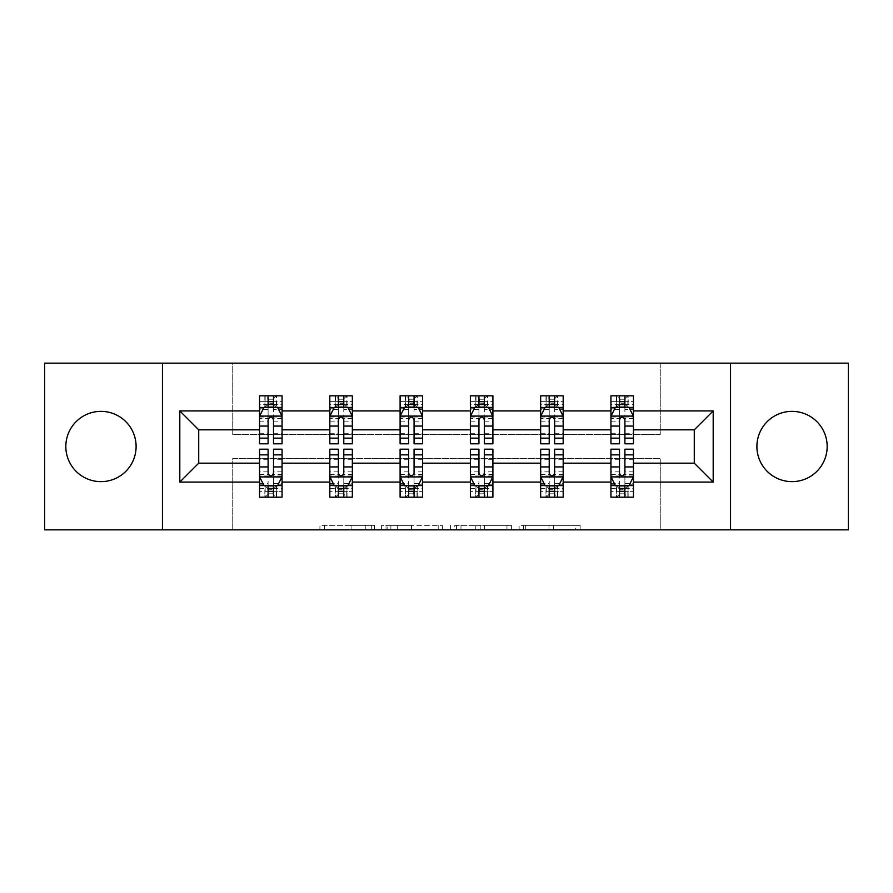 <?xml version="1.0" encoding="UTF-8"?>
<svg xmlns="http://www.w3.org/2000/svg" width="893" height="893" viewBox="0 0 893 893"><rect width="100%" height="100%" fill="white"/><g stroke="black" fill="none" stroke-linecap="round" stroke-linejoin="round"><path stroke-width="0.67" stroke-dasharray="4.46 3.35" d="M374.424 529.839L324.338 529.839L374.424 529.839L374.424 525.341L351.094 525.341L351.094 529.839L351.094 525.341L374.424 525.341L374.424 529.839L374.424 525.341L351.094 525.341L351.094 529.839L351.094 525.341L374.424 525.341L324.338 525.341L374.424 525.341M792.035 411.36A35.14 35.14 0 0 0 756.896 446.5A35.14 35.14 0 0 0 792.035 481.64A35.14 35.14 0 0 0 827.175 446.5A35.14 35.14 0 0 0 792.035 411.36M100.965 411.36A35.14 35.14 0 0 0 65.825 446.5A35.14 35.14 0 0 0 100.965 481.64A35.14 35.14 0 0 0 136.104 446.5A35.14 35.14 0 0 0 100.965 411.36M575.728 529.839L523.555 529.839L575.728 529.839L575.728 525.341L553.403 525.341L580.16 525.341L580.16 529.839L580.16 525.341L523.555 525.341L580.16 525.341L580.16 529.839L580.16 525.341L575.728 525.341L575.728 529.839M548.983 529.839L525.318 529.839L548.983 529.839L548.983 525.341L553.403 525.341L548.983 525.341L548.983 529.839L548.983 525.341L525.318 525.341L525.318 529.839L525.318 525.341L548.983 525.341L548.983 529.839M519.134 529.839L523.555 529.839L519.134 529.839L519.134 525.341L523.555 525.341L519.134 525.341L519.134 529.839M319.917 529.839L324.338 529.839L319.917 529.839L319.917 525.341L324.338 525.341L319.917 525.341L319.917 529.839M44.65 529.839L232.738 529.839L232.738 458.444L660.262 458.444L660.262 529.839L232.738 529.839L232.738 458.444L660.262 458.444L660.262 529.839L848.35 529.839L848.35 363.161L660.262 363.161L660.262 434.556L232.738 434.556L232.738 363.161L660.262 363.161L660.262 434.556L232.738 434.556L232.738 363.161L44.65 363.161L44.65 529.839M442.627 529.839L438.206 529.839L442.627 529.839L442.627 525.341L442.627 529.839M386.033 529.839L438.206 529.839L381.612 529.839L386.033 529.839L386.033 525.341L442.627 525.341L381.612 525.341L381.612 529.839L381.612 525.341L386.033 525.341L386.033 529.839M454.794 529.839L511.388 529.839L450.373 529.839L454.794 529.839L454.794 525.341L511.388 525.341L511.388 529.839L511.388 525.341L484.642 525.341L484.642 529.839M624.899 485.915L633.461 485.915L633.461 463.166L694.274 463.166L694.274 429.834L633.461 429.834L633.461 395.822L610.935 395.822L616.561 395.822L616.561 407.085L633.461 407.085L633.461 395.822L628.159 395.822L628.159 407.085M540.656 407.844L540.656 437.938L540.656 395.822L546.282 395.822L546.282 407.085L563.182 407.085L563.182 395.822L540.656 395.822L540.656 407.085L563.182 407.085L563.182 395.822L557.879 395.822L557.879 407.085M400.097 407.844L400.097 437.938L400.097 395.822L405.735 395.822L405.735 407.085L422.623 407.085L422.623 395.822L400.097 395.822L400.097 407.085L422.623 407.085L422.623 395.822L417.321 395.822L417.321 407.085M259.539 407.844L259.539 437.938L259.539 395.822L265.176 395.822L265.176 407.085L282.065 407.085L282.065 395.822L259.539 395.822L259.539 407.085L282.065 407.085L282.065 395.822L276.763 395.822L276.763 407.085M329.818 407.844L329.818 437.938L329.818 395.822L335.455 395.822L335.455 407.085L352.344 407.085L352.344 395.822L329.818 395.822L329.818 407.085L352.344 407.085L352.344 395.822L347.042 395.822L347.042 407.085M470.377 407.844L470.377 437.938L470.377 395.822L476.002 395.822L476.002 407.085L492.903 407.085L492.903 395.822L470.377 395.822L470.377 407.085L492.903 407.085L492.903 395.822L487.6 395.822L487.6 407.085M610.935 407.844L610.935 437.938L610.935 395.822L610.935 407.085L633.461 407.085L619.496 407.085M610.935 429.834L563.182 429.834L563.182 407.085L549.217 407.085M554.62 485.915L563.182 485.915L563.182 463.166L610.935 463.166L610.935 485.915L619.496 485.915M540.656 429.834L492.903 429.834L492.903 407.085L478.938 407.085M484.341 485.915L492.903 485.915L492.903 463.166L540.656 463.166L540.656 485.915L549.217 485.915M470.377 429.834L422.623 429.834L422.623 407.085L408.659 407.085M414.062 485.915L422.623 485.915L422.623 463.166L470.377 463.166L470.377 485.915L478.938 485.915M400.097 429.834L352.344 429.834L352.344 407.085L338.38 407.085M343.783 485.915L352.344 485.915L352.344 463.166L400.097 463.166L400.097 485.915L408.659 485.915M329.818 429.834L282.065 429.834L282.065 407.085L268.101 407.085M273.504 485.915L282.065 485.915L282.065 463.166L329.818 463.166L329.818 485.915L338.38 485.915M259.539 429.834L198.726 429.834L198.726 463.166L259.539 463.166L259.539 485.915L268.101 485.915M624.899 407.085L633.461 407.085L633.461 404.54L624.899 404.54M554.62 407.085L563.182 407.085L563.182 404.54L554.62 404.54M484.341 407.085L492.903 407.085L492.903 404.54L484.341 404.54M414.062 407.085L422.623 407.085L422.623 404.54L414.062 404.54M343.783 407.085L352.344 407.085L352.344 404.54L343.783 404.54M273.504 407.085L282.065 407.085L282.065 404.54L273.504 404.54M610.935 449.201L610.935 491.329L610.935 485.915L633.461 485.915L610.935 485.915L610.935 497.178L633.461 497.178L627.824 497.178L627.824 485.915L610.935 485.915L610.935 497.178L616.237 497.178L616.237 485.915M628.159 497.178L628.159 485.915L633.461 485.915L633.461 497.178L633.461 449.201M540.656 449.201L540.656 491.329L540.656 485.915L563.182 485.915L540.656 485.915L540.656 497.178L563.182 497.178L557.545 497.178L557.545 485.915L540.656 485.915L540.656 497.178L545.958 497.178L545.958 485.915M557.879 497.178L557.879 485.915L563.182 485.915L563.182 497.178L563.182 449.201M470.377 449.201L470.377 491.329L470.377 485.915L492.903 485.915L470.377 485.915L470.377 497.178L492.903 497.178L487.265 497.178L487.265 485.915L470.377 485.915L470.377 497.178L475.679 497.178L475.679 485.915M487.6 497.178L487.6 485.915L492.903 485.915L492.903 497.178L492.903 449.201M400.097 449.201L400.097 491.329L400.097 485.915L422.623 485.915L400.097 485.915L400.097 497.178L422.623 497.178L416.998 497.178L416.998 485.915L400.097 485.915L400.097 497.178L405.4 497.178L405.4 485.915M417.321 497.178L417.321 485.915L422.623 485.915L422.623 497.178L422.623 449.201M329.818 449.201L329.818 491.329L329.818 485.915L352.344 485.915L329.818 485.915L329.818 497.178L352.344 497.178L346.718 497.178L346.718 485.915L329.818 485.915L329.818 497.178L335.121 497.178L335.121 485.915M347.042 497.178L347.042 485.915L352.344 485.915L352.344 497.178L352.344 449.201M259.539 449.201L259.539 491.329L259.539 485.915L282.065 485.915L259.539 485.915L259.539 497.178L282.065 497.178L276.439 497.178L276.439 485.915L259.539 485.915L259.539 497.178L264.841 497.178L264.841 485.915M276.763 497.178L276.763 485.915L282.065 485.915L282.065 497.178L282.065 449.201M162.459 529.839L162.459 363.161M730.541 363.161L730.541 529.839M390.888 529.839L397.307 529.839L390.888 529.839L390.888 525.341L387.796 525.341L387.796 529.839L387.796 525.341L397.307 525.341L390.888 525.341L390.888 529.839M397.307 529.839L411.461 529.839L397.307 529.839L397.307 525.341L411.461 525.341L411.461 529.839L411.461 525.341L397.307 525.341L397.307 529.839M454.794 525.341L480.222 525.341L480.222 529.839L480.222 525.341L475.79 525.341L480.222 525.341L480.222 529.839L480.222 525.341L484.642 525.341M456.557 525.341L456.557 529.839L456.557 525.341M450.373 525.341L450.373 529.839L450.373 525.341M264.841 395.822L264.841 407.085L259.539 407.085L259.539 401.671L268.101 401.671L268.101 395.822L273.504 395.822L273.504 401.671L282.065 401.671L282.065 404.54M259.539 443.799L259.539 401.671L282.065 401.671L282.065 409.418L273.504 409.418L273.504 401.671M259.539 416.317L264.049 407.308L277.556 407.308L282.065 416.317L282.065 437.938L282.065 407.844M282.065 416.317L282.065 429.834M282.065 443.799L282.065 409.418M268.101 443.799L268.101 418.583L259.539 418.583M259.539 417.009L268.101 417.009L268.101 437.938L268.101 419.699C269.898 416.283 271.695 416.283 273.504 419.699L273.504 437.938L273.504 417.009L282.065 417.009M268.547 399.193L273.057 399.193L273.057 403.703L268.547 403.703L268.547 399.193L265.176 395.822L276.439 395.822L276.439 407.085L276.763 395.822M268.101 401.671L268.101 418.583M268.101 417.009L268.101 407.308M273.504 407.308L273.504 417.009M282.065 418.583L273.504 418.583L273.504 409.418M273.504 418.583L273.504 443.799M264.841 407.085L265.176 395.822M276.439 407.085L273.057 403.703M268.547 403.703L265.176 407.085M276.439 395.822L273.057 399.193M273.504 491.329L273.504 497.178L268.101 497.178L268.101 491.329L259.539 491.329L282.065 491.329L273.504 491.329L273.504 474.417L282.065 474.417M282.065 485.156L282.065 463.166M282.065 476.683L277.556 485.692L264.049 485.692L259.539 476.683L259.539 455.062L259.539 485.156M259.539 476.683L259.539 463.166M273.504 449.201L273.504 474.417M282.065 475.991L273.504 475.991L273.504 455.062L273.504 473.301C271.706 476.717 269.909 476.717 268.101 473.301L268.101 455.062L268.101 475.991L259.539 475.991M273.057 493.807L268.547 493.807L268.547 489.297L273.057 489.297L273.057 493.807L276.439 497.178L265.176 497.178L265.176 485.915L264.841 497.178M259.539 474.417L268.101 474.417L268.101 491.329M273.504 475.991L273.504 485.692M268.101 485.692L268.101 475.991M268.101 474.417L268.101 449.201M276.763 485.915L276.439 497.178M265.176 485.915L268.547 489.297M273.057 489.297L276.439 485.915M265.176 497.178L268.547 493.807M335.121 395.822L335.121 407.085L329.818 407.085L329.818 401.671L338.38 401.671L338.38 395.822L343.783 395.822L343.783 401.671L352.344 401.671L352.344 404.54M329.818 443.799L329.818 401.671L352.344 401.671L352.344 409.418L343.783 409.418L343.783 401.671M329.818 416.317L334.328 407.308L347.835 407.308L352.344 416.317L352.344 437.938L352.344 407.844M352.344 416.317L352.344 429.834M352.344 443.799L352.344 409.418M338.38 443.799L338.38 418.583L329.818 418.583M329.818 417.009L338.38 417.009L338.38 437.938L338.38 419.699C340.177 416.283 341.974 416.283 343.783 419.699L343.783 437.938L343.783 417.009L352.344 417.009M338.827 399.193L343.336 399.193L343.336 403.703L338.827 403.703L338.827 399.193L335.455 395.822L346.718 395.822L346.718 407.085L347.042 395.822M338.38 401.671L338.38 418.583M338.38 417.009L338.38 407.308M343.783 407.308L343.783 417.009M352.344 418.583L343.783 418.583L343.783 409.418M343.783 418.583L343.783 443.799M335.121 407.085L335.455 395.822M346.718 407.085L343.336 403.703M338.827 403.703L335.455 407.085M346.718 395.822L343.336 399.193M405.4 395.822L405.4 407.085L400.097 407.085L400.097 401.671L408.659 401.671L408.659 395.822L414.062 395.822L414.062 401.671L422.623 401.671L422.623 404.54M400.097 443.799L400.097 401.671L422.623 401.671L422.623 409.418L414.062 409.418L414.062 401.671M400.097 416.317L404.607 407.308L418.114 407.308L422.623 416.317L422.623 437.938L422.623 407.844M422.623 416.317L422.623 429.834M422.623 443.799L422.623 409.418M408.659 443.799L408.659 418.583L400.097 418.583M400.097 417.009L408.659 417.009L408.659 437.938L408.659 419.699C410.456 416.283 412.253 416.283 414.062 419.699L414.062 437.938L414.062 417.009L422.623 417.009M409.106 399.193L413.615 399.193L413.615 403.703L409.106 403.703L409.106 399.193L405.735 395.822L416.998 395.822L416.998 407.085L417.321 395.822M408.659 401.671L408.659 418.583M408.659 417.009L408.659 407.308M414.062 407.308L414.062 417.009M422.623 418.583L414.062 418.583L414.062 409.418M414.062 418.583L414.062 443.799M405.4 407.085L405.735 395.822M416.998 407.085L413.615 403.703M409.106 403.703L405.735 407.085M416.998 395.822L413.615 399.193M343.783 491.329L343.783 497.178L338.38 497.178L338.38 491.329L329.818 491.329L352.344 491.329L343.783 491.329L343.783 474.417L352.344 474.417M352.344 485.156L352.344 463.166M352.344 476.683L347.835 485.692L334.328 485.692L329.818 476.683L329.818 455.062L329.818 485.156M329.818 476.683L329.818 463.166M343.783 449.201L343.783 474.417M352.344 475.991L343.783 475.991L343.783 455.062L343.783 473.301C341.986 476.717 340.188 476.717 338.38 473.301L338.38 455.062L338.38 475.991L329.818 475.991M343.336 493.807L338.827 493.807L338.827 489.297L343.336 489.297L343.336 493.807L346.718 497.178L335.455 497.178L335.455 485.915L335.121 497.178M329.818 474.417L338.38 474.417L338.38 491.329M343.783 475.991L343.783 485.692M338.38 485.692L338.38 475.991M338.38 474.417L338.38 449.201M347.042 485.915L346.718 497.178M335.455 485.915L338.827 489.297M343.336 489.297L346.718 485.915M335.455 497.178L338.827 493.807M414.062 491.329L414.062 497.178L408.659 497.178L408.659 491.329L400.097 491.329L422.623 491.329L414.062 491.329L414.062 474.417L422.623 474.417M422.623 485.156L422.623 463.166M422.623 476.683L418.114 485.692L404.607 485.692L400.097 476.683L400.097 455.062L400.097 485.156M400.097 476.683L400.097 463.166M414.062 449.201L414.062 474.417M422.623 475.991L414.062 475.991L414.062 455.062L414.062 473.301C412.265 476.717 410.467 476.717 408.659 473.301L408.659 455.062L408.659 475.991L400.097 475.991M413.615 493.807L409.106 493.807L409.106 489.297L413.615 489.297L413.615 493.807L416.998 497.178L405.735 497.178L405.735 485.915L405.4 497.178M400.097 474.417L408.659 474.417L408.659 491.329M414.062 475.991L414.062 485.692M408.659 485.692L408.659 475.991M408.659 474.417L408.659 449.201M417.321 485.915L416.998 497.178M405.735 485.915L409.106 489.297M413.615 489.297L416.998 485.915M405.735 497.178L409.106 493.807M475.679 395.822L475.679 407.085L470.377 407.085L470.377 401.671L478.938 401.671L478.938 395.822L484.341 395.822L484.341 401.671L492.903 401.671L492.903 404.54M470.377 443.799L470.377 401.671L492.903 401.671L492.903 409.418L484.341 409.418L484.341 401.671M470.377 416.317L474.886 407.308L488.393 407.308L492.903 416.317L492.903 437.938L492.903 407.844M492.903 416.317L492.903 429.834M492.903 443.799L492.903 409.418M478.938 443.799L478.938 418.583L470.377 418.583M470.377 417.009L478.938 417.009L478.938 437.938L478.938 419.699C480.735 416.283 482.533 416.283 484.341 419.699L484.341 437.938L484.341 417.009L492.903 417.009M479.385 399.193L483.894 399.193L483.894 403.703L479.385 403.703L479.385 399.193L476.002 395.822L487.265 395.822L487.265 407.085L487.6 395.822M478.938 401.671L478.938 418.583M478.938 417.009L478.938 407.308M484.341 407.308L484.341 417.009M492.903 418.583L484.341 418.583L484.341 409.418M484.341 418.583L484.341 443.799M475.679 407.085L476.002 395.822M487.265 407.085L483.894 403.703M479.385 403.703L476.002 407.085M487.265 395.822L483.894 399.193M484.341 491.329L484.341 497.178L478.938 497.178L478.938 491.329L470.377 491.329L492.903 491.329L484.341 491.329L484.341 474.417L492.903 474.417M492.903 485.156L492.903 463.166M492.903 476.683L488.393 485.692L474.886 485.692L470.377 476.683L470.377 455.062L470.377 485.156M470.377 476.683L470.377 463.166M484.341 449.201L484.341 474.417M492.903 475.991L484.341 475.991L484.341 455.062L484.341 473.301C482.544 476.717 480.747 476.717 478.938 473.301L478.938 455.062L478.938 475.991L470.377 475.991M483.894 493.807L479.385 493.807L479.385 489.297L483.894 489.297L483.894 493.807L487.265 497.178L476.002 497.178L476.002 485.915L475.679 497.178M470.377 474.417L478.938 474.417L478.938 491.329M484.341 475.991L484.341 485.692M478.938 485.692L478.938 475.991M478.938 474.417L478.938 449.201M487.6 485.915L487.265 497.178M476.002 485.915L479.385 489.297M483.894 489.297L487.265 485.915M476.002 497.178L479.385 493.807M545.958 395.822L545.958 407.085L540.656 407.085L540.656 401.671L549.217 401.671L549.217 395.822L554.62 395.822L554.62 401.671L563.182 401.671L563.182 404.54M540.656 443.799L540.656 401.671L563.182 401.671L563.182 409.418L554.62 409.418L554.62 401.671M540.656 416.317L545.165 407.308L558.672 407.308L563.182 416.317L563.182 437.938L563.182 407.844M563.182 416.317L563.182 429.834M563.182 443.799L563.182 409.418M549.217 443.799L549.217 418.583L540.656 418.583M540.656 417.009L549.217 417.009L549.217 437.938L549.217 419.699C551.014 416.283 552.812 416.283 554.62 419.699L554.62 437.938L554.62 417.009L563.182 417.009M549.664 399.193L554.173 399.193L554.173 403.703L549.664 403.703L549.664 399.193L546.282 395.822L557.545 395.822L557.545 407.085L557.879 395.822M549.217 401.671L549.217 418.583M549.217 417.009L549.217 407.308M554.62 407.308L554.62 417.009M563.182 418.583L554.62 418.583L554.62 409.418M554.62 418.583L554.62 443.799M545.958 407.085L546.282 395.822M557.545 407.085L554.173 403.703M549.664 403.703L546.282 407.085M557.545 395.822L554.173 399.193M554.62 491.329L554.62 497.178L549.217 497.178L549.217 491.329L540.656 491.329L563.182 491.329L554.62 491.329L554.62 474.417L563.182 474.417M563.182 485.156L563.182 463.166M563.182 476.683L558.672 485.692L545.165 485.692L540.656 476.683L540.656 455.062L540.656 485.156M540.656 476.683L540.656 463.166M554.62 449.201L554.62 474.417M563.182 475.991L554.62 475.991L554.62 455.062L554.62 473.301C552.823 476.717 551.026 476.717 549.217 473.301L549.217 455.062L549.217 475.991L540.656 475.991M554.173 493.807L549.664 493.807L549.664 489.297L554.173 489.297L554.173 493.807L557.545 497.178L546.282 497.178L546.282 485.915L545.958 497.178M540.656 474.417L549.217 474.417L549.217 491.329M554.62 475.991L554.62 485.692M549.217 485.692L549.217 475.991M549.217 474.417L549.217 449.201M557.879 485.915L557.545 497.178M546.282 485.915L549.664 489.297M554.173 489.297L557.545 485.915M546.282 497.178L549.664 493.807M616.237 395.822L616.237 407.085L610.935 407.085L610.935 401.671L619.496 401.671L619.496 395.822L624.899 395.822L624.899 401.671L633.461 401.671L633.461 404.54M610.935 443.799L610.935 401.671L633.461 401.671L633.461 409.418L624.899 409.418L624.899 401.671M610.935 416.317L615.444 407.308L628.951 407.308L633.461 416.317L633.461 437.938L633.461 407.844M633.461 416.317L633.461 429.834M633.461 443.799L633.461 409.418M619.496 443.799L619.496 418.583L610.935 418.583M610.935 417.009L619.496 417.009L619.496 437.938L619.496 419.699C621.294 416.283 623.091 416.283 624.899 419.699L624.899 437.938L624.899 417.009L633.461 417.009M619.943 399.193L624.453 399.193L624.453 403.703L619.943 403.703L619.943 399.193L616.561 395.822L627.824 395.822L627.824 407.085L628.159 395.822M619.496 401.671L619.496 418.583M619.496 417.009L619.496 407.308M624.899 407.308L624.899 417.009M633.461 418.583L624.899 418.583L624.899 409.418M624.899 418.583L624.899 443.799M616.237 407.085L616.561 395.822M627.824 407.085L624.453 403.703M619.943 403.703L616.561 407.085M627.824 395.822L624.453 399.193M624.899 491.329L624.899 497.178L619.496 497.178L619.496 491.329L610.935 491.329L633.461 491.329L624.899 491.329L624.899 474.417L633.461 474.417M633.461 485.156L633.461 463.166M633.461 476.683L628.951 485.692L615.444 485.692L610.935 476.683L610.935 455.062L610.935 485.156M610.935 476.683L610.935 463.166M624.899 449.201L624.899 474.417M633.461 475.991L624.899 475.991L624.899 455.062L624.899 473.301C623.102 476.717 621.305 476.717 619.496 473.301L619.496 455.062L619.496 475.991L610.935 475.991M624.453 493.807L619.943 493.807L619.943 489.297L624.453 489.297L624.453 493.807L627.824 497.178L616.561 497.178L616.561 485.915L616.237 497.178M610.935 474.417L619.496 474.417L619.496 491.329M624.899 475.991L624.899 485.692M619.496 485.692L619.496 475.991M619.496 474.417L619.496 449.201M628.159 485.915L627.824 497.178M616.561 485.915L619.943 489.297M624.453 489.297L627.824 485.915M616.561 497.178L619.943 493.807M371.321 525.341L371.321 529.839L371.321 525.341M365.248 525.341L365.248 529.839L365.248 525.341M324.338 525.341L324.338 529.839L324.338 525.341M438.206 525.341L438.206 529.839L438.206 525.341M506.967 525.341L506.967 529.839L506.967 525.341M475.79 525.341L475.79 529.839L475.79 525.341M460.978 525.341L460.978 529.839L460.978 525.341M553.403 525.341L553.403 529.839L553.403 525.341M523.555 525.341L523.555 529.839L523.555 525.341M259.651 416.093L281.954 416.093M259.539 433.25L268.101 433.25M268.101 409.418L259.539 409.418M263.77 407.844L268.101 407.844M273.504 407.844L277.835 407.844M273.504 433.25L282.065 433.25M259.539 421.172L268.101 421.172M273.504 421.172L282.065 421.172M268.101 404.54L259.539 404.54M281.954 476.907L259.651 476.907M282.065 459.75L273.504 459.75M273.504 483.582L282.065 483.582M259.539 483.582L268.101 483.582M277.835 485.156L273.504 485.156M268.101 485.156L263.77 485.156M268.101 459.75L259.539 459.75M282.065 471.828L273.504 471.828M268.101 471.828L259.539 471.828M259.539 488.46L268.101 488.46M273.504 488.46L282.065 488.46M329.93 416.093L352.233 416.093M329.818 433.25L338.38 433.25M338.38 409.418L329.818 409.418M334.049 407.844L338.38 407.844M343.783 407.844L348.114 407.844M343.783 433.25L352.344 433.25M329.818 421.172L338.38 421.172M343.783 421.172L352.344 421.172M338.38 404.54L329.818 404.54M400.209 416.093L422.512 416.093M400.097 433.25L408.659 433.25M408.659 409.418L400.097 409.418M404.328 407.844L408.659 407.844M414.062 407.844L418.393 407.844M414.062 433.25L422.623 433.25M400.097 421.172L408.659 421.172M414.062 421.172L422.623 421.172M408.659 404.54L400.097 404.54M352.233 476.907L329.93 476.907M352.344 459.75L343.783 459.75M343.783 483.582L352.344 483.582M329.818 483.582L338.38 483.582M348.114 485.156L343.783 485.156M338.38 485.156L334.049 485.156M338.38 459.75L329.818 459.75M352.344 471.828L343.783 471.828M338.38 471.828L329.818 471.828M329.818 488.46L338.38 488.46M343.783 488.46L352.344 488.46M422.512 476.907L400.209 476.907M422.623 459.75L414.062 459.75M414.062 483.582L422.623 483.582M400.097 483.582L408.659 483.582M418.393 485.156L414.062 485.156M408.659 485.156L404.328 485.156M408.659 459.75L400.097 459.75M422.623 471.828L414.062 471.828M408.659 471.828L400.097 471.828M400.097 488.46L408.659 488.46M414.062 488.46L422.623 488.46M470.488 416.093L492.791 416.093M470.377 433.25L478.938 433.25M478.938 409.418L470.377 409.418M474.607 407.844L478.938 407.844M484.341 407.844L488.672 407.844M484.341 433.25L492.903 433.25M470.377 421.172L478.938 421.172M484.341 421.172L492.903 421.172M478.938 404.54L470.377 404.54M492.791 476.907L470.488 476.907M492.903 459.75L484.341 459.75M484.341 483.582L492.903 483.582M470.377 483.582L478.938 483.582M488.672 485.156L484.341 485.156M478.938 485.156L474.607 485.156M478.938 459.75L470.377 459.75M492.903 471.828L484.341 471.828M478.938 471.828L470.377 471.828M470.377 488.46L478.938 488.46M484.341 488.46L492.903 488.46M540.767 416.093L563.07 416.093M540.656 433.25L549.217 433.25M549.217 409.418L540.656 409.418M544.886 407.844L549.217 407.844M554.62 407.844L558.951 407.844M554.62 433.25L563.182 433.25M540.656 421.172L549.217 421.172M554.62 421.172L563.182 421.172M549.217 404.54L540.656 404.54M563.07 476.907L540.767 476.907M563.182 459.75L554.62 459.75M554.62 483.582L563.182 483.582M540.656 483.582L549.217 483.582M558.951 485.156L554.62 485.156M549.217 485.156L544.886 485.156M549.217 459.75L540.656 459.75M563.182 471.828L554.62 471.828M549.217 471.828L540.656 471.828M540.656 488.46L549.217 488.46M554.62 488.46L563.182 488.46M611.046 416.093L633.349 416.093M610.935 433.25L619.496 433.25M619.496 409.418L610.935 409.418M615.165 407.844L619.496 407.844M624.899 407.844L629.23 407.844M624.899 433.25L633.461 433.25M610.935 421.172L619.496 421.172M624.899 421.172L633.461 421.172M619.496 404.54L610.935 404.54M633.349 476.907L611.046 476.907M633.461 459.75L624.899 459.75M624.899 483.582L633.461 483.582M610.935 483.582L619.496 483.582M629.23 485.156L624.899 485.156M619.496 485.156L615.165 485.156M619.496 459.75L610.935 459.75M633.461 471.828L624.899 471.828M619.496 471.828L610.935 471.828M610.935 488.46L619.496 488.46M624.899 488.46L633.461 488.46M259.539 437.938L268.101 437.938M273.504 437.938L282.065 437.938M282.065 455.062L273.504 455.062M268.101 455.062L259.539 455.062M329.818 437.938L338.38 437.938M343.783 437.938L352.344 437.938M400.097 437.938L408.659 437.938M414.062 437.938L422.623 437.938M352.344 455.062L343.783 455.062M338.38 455.062L329.818 455.062M422.623 455.062L414.062 455.062M408.659 455.062L400.097 455.062M470.377 437.938L478.938 437.938M484.341 437.938L492.903 437.938M492.903 455.062L484.341 455.062M478.938 455.062L470.377 455.062M540.656 437.938L549.217 437.938M554.62 437.938L563.182 437.938M563.182 455.062L554.62 455.062M549.217 455.062L540.656 455.062M610.935 437.938L619.496 437.938M624.899 437.938L633.461 437.938M633.461 455.062L624.899 455.062M619.496 455.062L610.935 455.062"/><path stroke-width="1.34" d="M792.035 411.36A35.14 35.14 0 0 0 756.896 446.5A35.14 35.14 0 0 0 792.035 481.64A35.14 35.14 0 0 0 827.175 446.5A35.14 35.14 0 0 0 792.035 411.36M100.965 411.36A35.14 35.14 0 0 0 65.825 446.5A35.14 35.14 0 0 0 100.965 481.64A35.14 35.14 0 0 0 136.104 446.5A35.14 35.14 0 0 0 100.965 411.36M730.541 529.839L848.35 529.839L848.35 363.161L730.541 363.161L730.541 529.839L162.459 529.839L162.459 363.161L44.65 363.161L44.65 529.839L162.459 529.839M633.461 482.086L633.461 463.166L694.274 463.166L713.194 482.086L633.461 482.086L633.461 497.178L624.899 497.178L624.899 485.692M730.541 363.161L162.459 363.161M610.935 482.086L563.182 482.086L563.182 463.166L610.935 463.166L610.935 497.178L633.461 497.178L633.461 485.156L629.23 485.156M563.182 482.086L563.182 497.178L554.62 497.178L554.62 485.692M540.656 482.086L492.903 482.086L492.903 463.166L540.656 463.166L540.656 497.178L563.182 497.178L563.182 485.156L558.951 485.156M492.903 482.086L492.903 497.178L484.341 497.178L484.341 485.692M470.377 482.086L422.623 482.086L422.623 463.166L470.377 463.166L470.377 497.178L492.903 497.178L492.903 485.156L488.672 485.156M422.623 482.086L422.623 497.178L414.062 497.178L414.062 485.692M400.097 482.086L352.344 482.086L352.344 463.166L400.097 463.166L400.097 497.178L422.623 497.178L422.623 485.156L418.393 485.156M352.344 482.086L352.344 497.178L343.783 497.178L343.783 485.692M329.818 482.086L282.065 482.086L282.065 463.166L329.818 463.166L329.818 497.178L352.344 497.178L352.344 485.156L348.114 485.156M282.065 482.086L282.065 497.178L273.504 497.178L273.504 485.692M259.539 482.086L179.806 482.086L179.806 410.914L259.539 410.914L259.539 429.834L198.726 429.834L198.726 463.166L259.539 463.166L259.539 497.178L282.065 497.178L282.065 485.156L277.835 485.156M263.77 407.844L259.539 407.844L259.539 395.822L259.539 410.914M268.101 407.308L268.101 395.822L259.539 395.822L282.065 395.822L282.065 410.914L329.818 410.914L329.818 395.822L352.344 395.822L352.344 410.914L400.097 410.914L400.097 395.822L422.623 395.822L422.623 410.914L470.377 410.914L470.377 395.822L492.903 395.822L492.903 410.914L540.656 410.914L540.656 395.822L563.182 395.822L563.182 410.914L610.935 410.914L610.935 395.822L633.461 395.822L633.461 410.914L713.194 410.914L713.194 482.086M610.935 410.914L610.935 429.834L563.182 429.834L563.182 410.914M540.656 410.914L540.656 429.834L492.903 429.834L492.903 410.914M470.377 410.914L470.377 429.834L422.623 429.834L422.623 410.914M400.097 410.914L400.097 429.834L352.344 429.834L352.344 410.914M329.818 410.914L329.818 429.834L282.065 429.834L282.065 410.914M179.806 410.914L198.726 429.834M694.274 463.166L694.274 429.834L633.461 429.834L633.461 410.914M619.496 407.085L624.899 407.085M549.217 407.085L554.62 407.085M478.938 407.085L484.341 407.085M408.659 407.085L414.062 407.085M338.38 407.085L343.783 407.085M268.101 407.085L273.504 407.085M268.101 485.915L273.504 485.915M338.38 485.915L343.783 485.915M408.659 485.915L414.062 485.915M478.938 485.915L484.341 485.915M549.217 485.915L554.62 485.915M619.496 485.915L624.899 485.915M198.726 463.166L179.806 482.086M713.194 410.914L694.274 429.834M273.504 401.671L268.101 401.671M259.539 438.15L259.539 443.799L268.101 443.799L268.101 438.15L259.539 438.15L259.539 429.834M282.065 429.834L282.065 443.799L273.504 443.799L273.504 419.699C271.706 416.227 269.909 416.227 268.101 419.699L268.101 438.15M277.835 407.844L282.065 407.844L282.065 395.822L273.504 395.822L273.504 407.308M282.065 416.317L277.556 407.308L264.049 407.308L259.539 416.317M268.101 491.329L273.504 491.329M282.065 454.85L282.065 449.201L273.504 449.201L273.504 454.85L282.065 454.85L282.065 463.166M259.539 463.166L259.539 449.201L268.101 449.201L268.101 473.301C269.898 476.773 271.706 476.773 273.504 473.301L273.504 454.85M263.77 485.156L259.539 485.156L259.539 497.178L268.101 497.178L268.101 485.692M259.539 476.683L264.049 485.692L277.556 485.692L282.065 476.683M343.783 401.671L338.38 401.671M334.049 407.844L329.818 407.844L329.818 395.822L338.38 395.822L338.38 407.308M329.818 438.15L329.818 443.799L338.38 443.799L338.38 438.15L329.818 438.15L329.818 429.834M352.344 429.834L352.344 443.799L343.783 443.799L343.783 419.699C341.986 416.227 340.188 416.227 338.38 419.699L338.38 438.15M348.114 407.844L352.344 407.844L352.344 395.822L343.783 395.822L343.783 407.308M352.344 416.317L347.835 407.308L334.328 407.308L329.818 416.317M414.062 401.671L408.659 401.671M404.328 407.844L400.097 407.844L400.097 395.822L408.659 395.822L408.659 407.308M400.097 438.15L400.097 443.799L408.659 443.799L408.659 438.15L400.097 438.15L400.097 429.834M422.623 429.834L422.623 443.799L414.062 443.799L414.062 419.699C412.265 416.227 410.467 416.227 408.659 419.699L408.659 438.15M418.393 407.844L422.623 407.844L422.623 395.822L414.062 395.822L414.062 407.308M422.623 416.317L418.114 407.308L404.607 407.308L400.097 416.317M338.38 491.329L343.783 491.329M352.344 454.85L352.344 449.201L343.783 449.201L343.783 454.85L352.344 454.85L352.344 463.166M329.818 463.166L329.818 449.201L338.38 449.201L338.38 473.301C340.177 476.773 341.986 476.773 343.783 473.301L343.783 454.85M334.049 485.156L329.818 485.156L329.818 497.178L338.38 497.178L338.38 485.692M329.818 476.683L334.328 485.692L347.835 485.692L352.344 476.683M408.659 491.329L414.062 491.329M422.623 454.85L422.623 449.201L414.062 449.201L414.062 454.85L422.623 454.85L422.623 463.166M400.097 463.166L400.097 449.201L408.659 449.201L408.659 473.301C410.456 476.773 412.265 476.773 414.062 473.301L414.062 454.85M404.328 485.156L400.097 485.156L400.097 497.178L408.659 497.178L408.659 485.692M400.097 476.683L404.607 485.692L418.114 485.692L422.623 476.683M484.341 401.671L478.938 401.671M474.607 407.844L470.377 407.844L470.377 395.822L478.938 395.822L478.938 407.308M470.377 438.15L470.377 443.799L478.938 443.799L478.938 438.15L470.377 438.15L470.377 429.834M492.903 429.834L492.903 443.799L484.341 443.799L484.341 419.699C482.544 416.227 480.735 416.227 478.938 419.699L478.938 438.15M488.672 407.844L492.903 407.844L492.903 395.822L484.341 395.822L484.341 407.308M492.903 416.317L488.393 407.308L474.886 407.308L470.377 416.317M478.938 491.329L484.341 491.329M492.903 454.85L492.903 449.201L484.341 449.201L484.341 454.85L492.903 454.85L492.903 463.166M470.377 463.166L470.377 449.201L478.938 449.201L478.938 473.301C480.735 476.773 482.533 476.773 484.341 473.301L484.341 454.85M474.607 485.156L470.377 485.156L470.377 497.178L478.938 497.178L478.938 485.692M470.377 476.683L474.886 485.692L488.393 485.692L492.903 476.683M554.62 401.671L549.217 401.671M544.886 407.844L540.656 407.844L540.656 395.822L549.217 395.822L549.217 407.308M540.656 438.15L540.656 443.799L549.217 443.799L549.217 438.15L540.656 438.15L540.656 429.834M563.182 429.834L563.182 443.799L554.62 443.799L554.62 419.699C552.823 416.227 551.014 416.227 549.217 419.699L549.217 438.15M558.951 407.844L563.182 407.844L563.182 395.822L554.62 395.822L554.62 407.308M563.182 416.317L558.672 407.308L545.165 407.308L540.656 416.317M549.217 491.329L554.62 491.329M563.182 454.85L563.182 449.201L554.62 449.201L554.62 454.85L563.182 454.85L563.182 463.166M540.656 463.166L540.656 449.201L549.217 449.201L549.217 473.301C551.014 476.773 552.812 476.773 554.62 473.301L554.62 454.85M544.886 485.156L540.656 485.156L540.656 497.178L549.217 497.178L549.217 485.692M540.656 476.683L545.165 485.692L558.672 485.692L563.182 476.683M624.899 401.671L619.496 401.671M615.165 407.844L610.935 407.844L610.935 395.822L619.496 395.822L619.496 407.308M610.935 438.15L610.935 443.799L619.496 443.799L619.496 438.15L610.935 438.15L610.935 429.834M633.461 429.834L633.461 443.799L624.899 443.799L624.899 419.699C623.102 416.227 621.294 416.227 619.496 419.699L619.496 438.15M629.23 407.844L633.461 407.844L633.461 395.822L624.899 395.822L624.899 407.308M633.461 416.317L628.951 407.308L615.444 407.308L610.935 416.317M619.496 491.329L624.899 491.329M633.461 454.85L633.461 449.201L624.899 449.201L624.899 454.85L633.461 454.85L633.461 463.166M610.935 463.166L610.935 449.201L619.496 449.201L619.496 473.301C621.294 476.773 623.091 476.773 624.899 473.301L624.899 454.85M615.165 485.156L610.935 485.156L610.935 497.178L619.496 497.178L619.496 485.692M610.935 476.683L615.444 485.692L628.951 485.692L633.461 476.683M281.954 416.093L259.651 416.093M282.065 438.15L273.504 438.15M268.101 426.073L259.539 426.073M282.065 426.073L273.504 426.073M273.504 404.54L268.101 404.54M259.651 476.907L281.954 476.907M259.539 454.85L268.101 454.85M273.504 466.927L282.065 466.927M259.539 466.927L268.101 466.927M268.101 488.46L273.504 488.46M352.233 416.093L329.93 416.093M352.344 438.15L343.783 438.15M338.38 426.073L329.818 426.073M352.344 426.073L343.783 426.073M343.783 404.54L338.38 404.54M422.512 416.093L400.209 416.093M422.623 438.15L414.062 438.15M408.659 426.073L400.097 426.073M422.623 426.073L414.062 426.073M414.062 404.54L408.659 404.54M329.93 476.907L352.233 476.907M329.818 454.85L338.38 454.85M343.783 466.927L352.344 466.927M329.818 466.927L338.38 466.927M338.38 488.46L343.783 488.46M400.209 476.907L422.512 476.907M400.097 454.85L408.659 454.85M414.062 466.927L422.623 466.927M400.097 466.927L408.659 466.927M408.659 488.46L414.062 488.46M492.791 416.093L470.488 416.093M492.903 438.15L484.341 438.15M478.938 426.073L470.377 426.073M492.903 426.073L484.341 426.073M484.341 404.54L478.938 404.54M470.488 476.907L492.791 476.907M470.377 454.85L478.938 454.85M484.341 466.927L492.903 466.927M470.377 466.927L478.938 466.927M478.938 488.46L484.341 488.46M563.07 416.093L540.767 416.093M563.182 438.15L554.62 438.15M549.217 426.073L540.656 426.073M563.182 426.073L554.62 426.073M554.62 404.54L549.217 404.54M540.767 476.907L563.07 476.907M540.656 454.85L549.217 454.85M554.62 466.927L563.182 466.927M540.656 466.927L549.217 466.927M549.217 488.46L554.62 488.46M633.349 416.093L611.046 416.093M633.461 438.15L624.899 438.15M619.496 426.073L610.935 426.073M633.461 426.073L624.899 426.073M624.899 404.54L619.496 404.54M611.046 476.907L633.349 476.907M610.935 454.85L619.496 454.85M624.899 466.927L633.461 466.927M610.935 466.927L619.496 466.927M619.496 488.46L624.899 488.46"/></g></svg>
